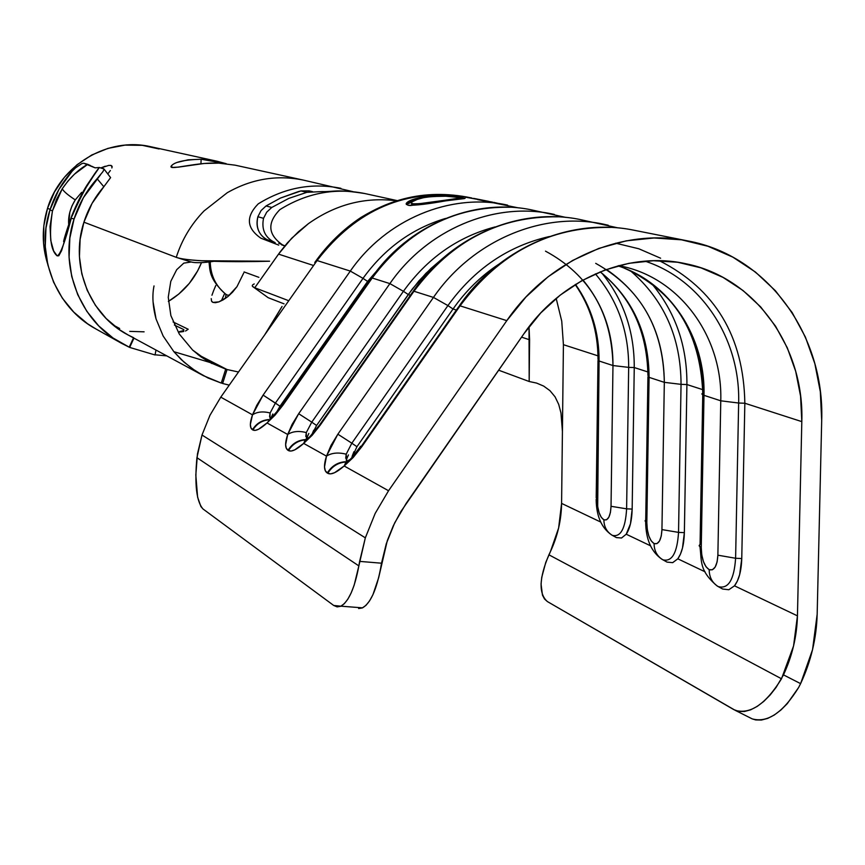 <?xml version="1.0" encoding="UTF-8"?>
<svg xmlns="http://www.w3.org/2000/svg" width="865" height="865" viewBox="0 0 865 865"><rect width="100%" height="100%" fill="white"/><g stroke="black" fill="none" stroke-linecap="round" stroke-linejoin="round"><path stroke-width="1.3" d="M621.535 537.998L626.228 534.213L650.415 545.75L626.228 534.213L630.477 523.768L632.164 509.074L626.617 508.836C625.438 528.58 620.681 537.414 612.344 535.349L616.399 537.597L621.535 537.998L626.228 534.213C629.904 528.645 631.883 520.265 632.164 509.074L634.25 367.549C634.402 331.684 623.719 300.339 602.191 273.502C623.719 300.339 634.402 331.684 634.25 367.549L647.939 371.972L634.25 367.549L628.671 367.376C628.769 331.36 617.675 300.187 595.39 273.87C617.675 300.187 628.769 331.36 628.671 367.376L634.25 367.549L632.164 509.074L626.617 508.836L628.671 367.376L612.971 365.549L599.067 360.997C599.207 332.43 591.357 306.891 575.506 284.39C591.357 306.891 599.207 332.43 599.067 360.997L612.971 365.549L611.036 506.295L610.42 512.491L608.83 517.227L606.527 519.811L603.867 519.833L601.262 517.313L599.088 512.664L597.683 506.576L599.067 360.997L598.007 359.332L599.067 360.997L597.239 499.981L596.19 497.678M672.711 562.65L677.814 558.812L680.452 554.119L682.496 547.978L684.366 532.645L678.538 532.386C677.209 553.016 671.975 562.142 662.839 559.785L667.045 562.109L672.667 562.65L677.814 558.812C681.858 553.07 684.042 544.355 684.366 532.645L686.918 384.547C687.145 345.632 675.349 311.93 651.529 283.439C675.349 311.93 687.145 345.632 686.918 384.547L702.769 389.661L686.918 384.547L681.047 384.352C680.906 337.577 664.061 299.744 630.488 270.842C664.061 299.744 680.906 337.577 681.047 384.352L686.918 384.547L684.366 532.645L678.538 532.386L681.047 384.352L664.32 382.341L649.085 377.356C648.815 333.349 632.531 298.176 600.224 271.815C632.531 298.176 648.815 333.349 649.085 377.356L664.32 382.341L661.941 529.596L661.249 536.062L659.508 540.982L656.978 543.62L654.07 543.588L651.204 540.895L648.837 535.986L647.301 529.585L646.836 522.676L649.085 377.356L648.145 375.313M728.86 589.725L734.482 585.821L737.402 580.977L739.662 574.587L741.759 558.552L735.607 558.26C734.104 579.864 728.319 589.314 718.264 586.6L722.632 589.022L728.817 589.735L734.482 585.821C738.948 579.907 741.381 570.824 741.759 558.552L744.841 403.241C743.651 336.507 715.16 288.996 659.357 260.711C715.16 288.996 743.651 336.507 744.841 403.241L801.812 421.623L744.841 403.241L738.645 403.025C740.537 339.469 701.893 279.633 644.987 261.144C701.893 279.633 740.537 339.469 738.645 403.025L744.841 403.241L741.759 558.552L735.607 558.26L738.645 403.025L720.772 400.809L703.991 395.327C705.624 337.231 670.051 282.617 617.934 265.858M275.2 242.676L265.696 239.097C258.148 233.647 255.543 226.187 257.878 216.726L261.068 210.573L266.063 205.946L261.068 210.573L257.878 216.726L263.522 218.315L257.878 216.726C255.424 228.252 259.295 236.318 269.491 240.903L275.2 242.676C265.187 237.853 261.295 229.733 263.522 218.315L266.734 212.141L271.761 207.459L266.063 205.946L271.761 207.459L288.791 198.388L306.891 192.322L300.944 190.938L280.476 198.053L266.063 205.946L280.476 198.053L298.328 191.608L300.944 190.938L306.891 192.322L321.931 191.587C334.582 191.976 334.96 188.873 364.749 193.533C335.047 187.586 306.751 192.949 279.892 209.611C266.961 222.889 267.869 234.664 282.596 244.936L281.147 244.384M258.884 277.341L244.071 271.934L258.884 277.341M243.714 273.026L236.999 286.629L243.714 273.026M232.566 292.175L236.999 286.629L227.809 296.641L232.566 292.175M223.138 299.874L227.809 296.641L218.921 301.874L223.138 299.874M215.439 302.696L218.921 301.874L212.941 302.404L215.439 302.696M211.525 301.042L212.941 302.404L211.525 301.042L211.222 298.63L211.525 301.042M211.947 295.235L213.547 290.835L211.947 295.235M215.774 285.515L213.547 290.835L215.774 285.515M168.361 301.42C183.629 292.186 194.679 279.254 201.513 262.614L197.62 270.94L189.284 283.417L178.774 294.057L168.361 301.42M188.202 329.251L173.087 321.953L188.202 329.251L185.521 331.036L188.202 329.251M183.748 331.468L181.726 331.814L183.748 331.468M179.585 332.041L181.726 331.814L179.585 332.041M227.041 369.528L197.901 354.564L227.041 369.528L238.502 372.004L227.041 369.528L222.619 383.487L221.364 382.806L222.619 383.487L227.041 369.528M153.051 301.766L156.046 318.936L163.161 336.042L173.876 351.687L209.773 362.403L200.788 356.737L192.636 350.055L209.773 362.403L225.7 369.128L198.972 355.385L225.7 369.128L221.278 383.087L207.914 377.94L195.404 370.901L183.986 362.1L173.876 351.687L209.773 362.403L225.7 369.128L221.278 383.087L203.329 375.637L191.835 368.425L181.369 359.689L173.876 351.687L163.161 336.042L156.046 318.936C152.705 306.491 152.035 295.484 154.024 285.915M159.084 148.975L142.282 145.331L125.014 145.125L107.952 148.38L91.744 154.997L77.061 164.728L64.475 177.206L54.495 191.933L47.521 208.335C41.844 226.922 41.855 245.379 47.575 263.695L43.542 243.368L43.834 225.689L47.521 208.335L50.148 209.341L47.521 208.335C60.409 164.815 108.082 136.67 150.597 146.693L217.083 161.236M176.255 257.338L83.916 222.186L176.255 257.338C181.942 239.616 191.219 224.143 204.064 210.919L227.236 192.733L204.064 210.919C191.219 224.143 181.942 239.616 176.255 257.338M110.363 170.524L107.941 173.735L110.363 170.524M112.104 166.296L111.855 167.983L112.104 166.296L111.055 165.431L112.126 167.172L111.055 165.431L108.741 165.399L100.848 167.94L105.26 166.221M302.999 180.028L235.107 165.172L218.78 163.128L204.108 163.485L178.471 167.129L171.854 167.442L171.692 165.453M218.78 163.128C196.658 161.928 169.172 170.654 171.043 166.34C173.833 162.112 183.856 159.744 201.145 159.236L217.093 161.247L226.252 163.712L201.145 159.236L200.929 163.788L201.145 159.236L188.062 159.82L177.649 162.306M466.311 196.928C406.334 188.083 356.596 209.287 317.077 260.549L350.314 271.08L263.101 395.1L252.494 414.843L220.78 397.154L209.925 415.373L201.999 435.019L365.333 537.846L375.172 513.432L388.547 490.747L344.173 465.997L334.55 472.712L330.722 473.869L327.77 473.306L325.316 470.733L324.505 466.949L326.483 456.125L303.691 443.41L294.706 449.887L291.17 451.043L288.478 450.579L286.283 448.211L285.623 444.675L287.688 434.479L267.026 422.953L258.603 429.213L255.337 430.37L252.872 429.981L250.893 427.786L250.353 424.466L252.494 414.843L220.78 397.154L317.077 260.549L350.314 271.08L263.101 395.1L256.786 405.296L252.494 414.843C257.046 411.783 262.928 411.156 270.118 412.962L275.405 403.068L279.99 406.226L367.614 281.439L368.804 281.828L367.614 281.439L388.471 257.359L367.614 281.439L279.99 406.226L276.259 412.767M358.629 608.538L362.251 607.965L365.927 605.403L369.539 600.926L372.945 594.677L378.643 577.755L387.293 540.679L393.305 525.769L400.873 511.561L523.909 333.76C561.396 278.822 628.206 250.699 686.14 263.803C755.08 277.687 804.461 346.919 801.812 421.623L797.443 615.848C796.903 636.272 792.254 655.951 783.495 674.884L776.143 687.34L770.153 694.984L763.752 701.418L757.189 706.413L750.679 709.808L744.473 711.495L738.786 711.419L733.801 709.614L547.383 601.564L735.293 710.37C750.485 714.533 765.882 704.002 781.506 678.776L548.918 554.811L781.506 678.776L793.573 645.928L797.443 615.848L734.482 585.821L797.443 615.848L801.812 421.623L800.568 396.105L795.692 371.312L787.301 347.817L775.548 326.181L760.681 306.924L743.035 290.521L722.999 277.384L701.039 267.88L677.673 262.257L653.464 260.711L628.985 263.306L604.873 270.021L581.734 280.714L560.163 295.149L540.712 312.979L523.909 333.76L406.118 503.462L394.7 522.86L386.287 543.728L381.508 563.202L359.624 561.385L365.333 537.846L201.999 435.019L209.925 415.373L220.78 397.154L317.077 260.549C356.618 209.265 406.388 188.062 466.386 196.939C443.064 192.798 420.877 193.803 399.825 199.945C387.293 203.502 374.34 209.341 360.943 217.45C342.951 229.409 327.554 244.427 314.763 262.506M563.418 344.692L562.423 431.494L560.985 413.027L558.714 404.409L555.071 396.84L549.945 390.645L543.642 386.071L536.581 383.076L529.185 381.508L498.629 370.188L529.185 381.508L529.596 339.794L521.563 337.145L529.596 339.794L529.023 326.743L529.185 381.508L536.581 383.076L543.642 386.071L549.945 390.645L555.071 396.84L558.714 404.409L560.985 413.027L562.423 431.494L561.59 503.398C561.331 520.125 557.611 536.181 550.432 551.589L548.918 554.811C539.057 578.177 538.538 593.758 547.383 601.564L544.507 598.98L542.452 595.109L541.058 584.08L541.75 577.323L545.75 562.434L550.432 551.589L558.628 527.996L561.59 503.398L600.624 522.006L561.59 503.398L563.418 344.692L597.996 355.85L563.418 344.692L561.742 321.164L556.173 298.382M271.123 417.676L272.853 413.967M306.513 438.674L308.827 433.452M565.851 217.407L530.829 209.741C473.512 197.966 408.626 225.268 372.21 278.011L389.888 283.612L298.674 413.708L292.089 424.412L287.688 434.479L267.026 422.953L275.027 415.168L282.779 405.393L372.21 278.011L389.888 283.612C427.029 229.744 493.147 201.859 551.47 213.839L554.335 214.423M507.625 205.135C451.011 192.473 386.341 218.953 350.314 271.08C385.833 219.721 449.205 193.154 505.257 204.659L506.836 204.973M420.109 197.534L430.857 196.041L447.724 195.901L465.132 198.301L410.453 205.535L407.999 205.264L406.128 203.794L408.853 201.296L420.109 197.534M485.816 200.821L480.486 199.901L485.816 200.821M492.445 202.107L477.599 199.599L518.394 207.87M475.058 198.658L473.566 198.366M346.184 460.148L348.444 454.904M705.051 571.797L677.814 558.812L705.051 571.797M618.097 227.906L579.561 219.418C519.865 207.146 452.092 235.853 413.967 291.246L433.452 297.419L337.858 434.198L330.992 445.475L326.483 456.125L303.691 443.41L312.168 435.279L320.32 425.029L413.967 291.246L433.452 297.419C472.377 240.794 541.49 211.438 602.278 223.938L608.236 225.214M355.429 607.295L362.522 607.846C370.49 603.24 376.556 589.854 380.73 567.689L381.508 563.202L359.624 561.385L358.856 565.894L196.928 457.693C194.452 484.465 196.485 501.559 203.026 508.998L200.896 506.533L197.609 497.191L195.825 475.026L197.447 454.006L201.999 435.019L196.928 457.693L358.856 565.894L354.185 585.118L351.147 592.968L347.806 599.24L344.259 603.738L340.648 606.311L337.101 606.884L333.739 605.478L203.026 508.998L333.739 605.478L340.918 606.181C348.725 601.553 354.704 588.124 358.856 565.894L365.333 537.846L375.172 513.432L388.547 490.747L344.173 465.997L353.19 457.499L361.797 446.718L460.061 305.842L506.793 320.645L388.547 490.747L506.793 320.645C548.691 259.37 622.768 227.538 687.61 240.881C767.396 255.359 824.864 334.831 821.696 420.563L817.166 614.291L821.696 420.563L820.323 391.715L814.852 363.668L805.402 337.069L792.156 312.546L775.386 290.705L755.459 272.064L732.806 257.121L707.948 246.266L681.479 239.81L654.016 237.972L626.249 240.838L598.861 248.396L572.565 260.484L548.032 276.832L525.909 297.052L506.793 320.645L460.061 305.842L458.655 306.783L361.235 446.437M687.513 240.859L633.266 230.09C570.987 217.277 500.067 247.531 460.061 305.842C499.754 252.688 549.967 226.544 610.69 227.409M800.601 683.642L798.611 687.524L800.601 683.642L783.495 674.884L800.601 683.642C810.981 661.433 816.506 638.305 817.166 614.291L812.549 649.647L800.601 683.642M752.215 718.88L755.729 719.94L761.47 720.037L767.72 718.393L774.251 715.031L780.846 710.068L787.258 703.667L798.611 687.524C783.009 712.663 767.547 723.118 752.215 718.88L735.293 710.37M269.945 326.916L282.055 306.437L264.722 334.82M268.182 297.701L284.055 303.853L268.182 297.701L253.813 287.353M254.234 283.925C251.466 285.212 251.639 286.488 254.753 287.753L288.023 300.447L254.753 287.753L278.53 254.126L312.827 265.252L278.53 254.126L291.646 238.286L308.351 223.711L298.436 231.755L287.494 242.773L280.163 251.866L254.753 287.753L252.483 286.369M396.819 200.842C365.16 196.744 335.663 204.367 308.351 223.711C335.663 204.367 365.16 196.744 396.819 200.842M364.511 193.479C334.863 187.619 306.664 192.992 279.892 209.611C266.961 222.889 267.869 234.664 282.596 244.936L284.477 245.671M229.236 385.152L222.619 383.487L229.236 385.152M221.786 299.863L224.641 293.462L221.786 299.863M183.791 263.133L176.676 269.718L170.794 281.341L168.253 297.203L170.881 315.628L179.271 334.009L192.636 350.055L179.271 334.009L170.881 315.628L168.253 297.203L170.794 281.341L176.676 269.718L183.791 263.133L191.187 261.998C195.836 263.122 203.416 262.895 213.925 261.295C203.253 262.917 195.609 263.133 191.003 261.944L190.43 261.792M179.498 331.555L181.25 331.209L179.498 331.555M182.677 330.787L181.25 331.209L182.677 330.787M183.531 331.511L183.856 329.641L174.406 325.045L183.856 329.641L183.629 330.365M119.662 328.495L113.358 325.11M144.109 331.825L129.739 331.371M176.676 257.5L176.968 257.586C189.37 261.608 234.329 262.29 269.588 261.208L201.426 260.743C190.592 260.127 182.688 259.154 177.725 257.813L177.022 257.608M278.714 245.109L260.873 238.189C246.525 228.198 245.638 216.758 258.224 203.87C284.315 187.727 311.832 182.526 340.767 188.289L340.875 188.31C311.908 182.515 284.358 187.694 258.224 203.87C245.638 216.758 246.525 228.198 260.873 238.189L278.714 245.109M303.204 180.071C276.789 174.687 251.466 178.904 227.236 192.733M180.482 258.678L191.003 261.944M281.622 244.849L283.839 245.595L281.622 244.849M312.481 191.641L309.097 190.862L300.944 190.938L309.238 190.895M271.761 207.459L288.791 198.388L306.891 192.322M365.581 193.717L364.771 193.533M453.033 309L456.363 310.07L453.033 309C465.662 291.008 480.864 276.108 498.64 264.322C480.864 276.108 465.662 291.008 453.033 309L356.942 446.708L453.033 309L447.919 305.583L453.033 309M352.055 456.493L353.915 451.746M618.799 265.62L622.627 266.442C680.928 279.06 722.751 337.642 720.772 400.809L717.874 555.189L717.107 561.947L715.171 567.072L712.382 569.776L709.17 569.667L706.024 566.78L703.429 561.569L701.753 554.833L701.255 547.588L703.991 395.327L720.772 400.809L717.874 555.189L735.607 558.26L738.645 403.025L720.772 400.809C722.707 338.193 681.685 280.022 624.087 266.788M721.486 588.384L717.161 585.983C698.888 570.435 701.893 561.169 699.969 546.853M660.633 258.224L638.857 248.785L615.675 243.184M345.719 458.32L346.184 454.19L351.839 443.194L356.942 446.708L351.741 458.028M549.448 236.513C508.209 245.909 474.366 268.939 447.919 305.583C474.366 268.939 508.209 245.909 549.448 236.513M356.942 446.708L351.839 443.194L447.919 305.583L433.452 297.419L447.919 305.583L351.839 443.194L337.858 434.198L351.839 443.194L346.184 454.19C338.237 452.19 331.663 452.838 326.483 456.125C331.663 452.838 338.237 452.19 346.184 454.19L346.811 461.142M604.851 224.457C543.458 210.682 472.928 239.951 433.452 297.419L337.858 434.198L326.483 456.125C323.607 465.197 323.867 470.83 327.273 473.014C331.803 465.738 338.139 461.964 346.27 461.694C338.139 461.964 331.803 465.738 327.273 473.014L327.77 473.306C332.106 466.289 338.204 462.516 346.032 461.986C338.204 462.516 332.106 466.289 327.77 473.306C331.079 475.047 336.55 472.604 344.173 465.997L346 462.018L350.595 459.185L346.454 461.499L344.173 465.997L361.797 446.718L360.889 446.891M360.413 446.286L361.797 446.718L460.061 305.842L458.645 306.772M350.671 459.174L360.543 446.502M735.607 558.26L717.874 555.189C717.15 566.132 714.241 570.965 709.17 569.667C709.278 577.333 712.317 582.978 718.264 586.6C728.319 589.314 734.104 579.864 735.607 558.26M717.063 585.919L718.264 586.6C712.317 582.978 709.278 577.333 709.17 569.667C704.175 566.186 701.537 558.822 701.255 547.588L699.223 545.977L700.034 544.431L699.169 545.512L701.255 547.588L703.991 395.327L701.969 394.202L702.596 393.121M627.46 269.48C677.241 294.176 702.748 336.117 703.991 395.327L701.883 393.835L704.013 392.602M408.258 294.554L410.399 295.246L408.258 294.554L418.909 280.909L430.846 268.55L441.226 259.684L425.926 273.329L412.356 288.953L316.59 425.483L408.258 294.554L403.414 291.31L408.258 294.554M305.788 436.457L306.296 432.565L311.768 422.152L316.59 425.483L311.951 434.479L313.692 430.262M606.462 269.447C644.512 295.733 663.79 333.36 664.32 382.341L661.941 529.596L678.538 532.386L681.047 384.352L664.32 382.341C663.314 327.986 640.446 288.326 595.704 263.349M582.967 280.033C603.056 304.221 613.058 332.733 612.971 365.549L611.036 506.295L626.617 508.836L628.671 367.376L612.971 365.549C611.804 312.979 589.314 274.843 545.491 251.142M662.817 559.774L662.233 559.46M661.941 559.287L661.941 559.287C651.291 551.838 645.863 539.414 645.658 521.995M494.996 226.944C457.79 236.772 427.267 258.235 403.414 291.31C427.267 258.235 457.79 236.772 494.996 226.944M316.59 425.483L311.768 422.152L403.414 291.31L389.888 283.612L403.414 291.31L311.768 422.152L298.674 413.708L311.768 422.152L306.296 432.565C298.749 430.673 292.543 431.311 287.688 434.479C292.543 431.311 298.749 430.673 306.296 432.565L306.459 438.728M611.631 534.948L611.609 534.938C601.478 527.909 596.331 516.037 596.158 499.343M269.566 416.627L270.118 412.962L275.405 403.068L363.008 278.357L367.614 281.439L363.008 278.357C384.525 248.493 412.032 228.522 445.529 218.434C412.032 228.522 384.525 248.493 363.008 278.357L350.314 271.08L363.008 278.357L275.405 403.068L263.101 395.1L279.99 406.226M553.935 214.336C495.039 201.145 427.559 228.955 389.888 283.612L298.674 413.708L287.688 434.479C284.844 443.042 284.953 448.329 288.034 450.319C292.197 443.615 298.047 440.036 305.572 439.593C298.047 440.036 292.197 443.615 288.034 450.319L288.478 450.579C292.478 444.113 298.101 440.545 305.345 439.874C298.101 440.545 292.478 444.113 288.478 450.579C291.473 452.146 296.544 449.746 303.691 443.41L305.745 439.409L309.367 437.193M412.692 291.959L413.967 291.246L320.32 425.029L319.488 425.126L309.421 437.182L304.977 440.382L303.691 443.41L320.32 425.029L319.488 425.115M557.925 216.834C499.786 215.947 451.789 240.74 413.967 291.246L412.702 291.97L319.758 424.747M678.538 532.386L661.941 529.596C661.303 540.041 658.676 544.712 654.07 543.588C654.189 550.908 657.119 556.303 662.839 559.785C671.975 562.142 677.209 553.016 678.538 532.386M661.855 559.233L662.839 559.785C657.119 556.303 654.189 550.908 654.07 543.588C649.529 540.376 647.117 533.402 646.836 522.676L645.701 519.995L645.03 520.925L646.836 522.676L649.085 377.356L647.928 375.421C647.139 331.533 631.201 297.009 600.126 271.859M648.188 375.302L648.826 375.064M269.956 418.39L270.118 412.962C262.928 411.156 257.046 411.783 252.494 414.843C249.671 422.953 249.661 427.926 252.461 429.743C256.31 423.536 261.727 420.152 268.712 419.579C261.727 420.152 256.31 423.536 252.461 429.743L252.872 429.981C256.559 423.991 261.771 420.606 268.507 419.849C261.771 420.606 256.559 423.991 252.872 429.981C255.586 431.386 260.3 429.051 267.026 422.953L272.075 417.287M282.152 405.566L267.026 422.953L282.779 405.393L282.012 405.425L282.779 405.393L372.21 278.011L371.074 278.573L372.21 278.011C408.345 229.917 454.298 206.335 510.069 207.254M626.617 508.836L611.036 506.295C610.463 516.297 608.073 520.806 603.867 519.833C604.008 526.839 606.83 532.007 612.344 535.349C620.681 537.414 625.438 528.58 626.617 508.836M611.533 534.894L612.344 535.349C606.83 532.007 604.008 526.839 603.867 519.833C599.726 516.848 597.51 510.231 597.239 499.981L596.201 497.667L597.996 360.543M575.214 284.585C590.352 306.361 597.953 331.273 598.018 359.332L599.034 358.932M480.399 199.891L464.97 197.09M499.083 203.599L493.601 202.345M463.099 197.598L464.408 198.582L446.016 200.799C428.218 204.01 415.546 205.502 407.999 205.264L406.388 203.243C408.356 200.604 414.67 198.409 425.299 196.647C442.577 195.349 455.174 195.663 463.099 197.598L463.024 198.539L463.099 197.598M463.737 198.701L458.385 197.404C451.844 195.955 441.528 195.825 427.429 197.025C418.628 198.42 413.265 200.139 411.351 202.172L412.843 204.67L411.61 204.097M425.364 197.339L425.299 196.647L425.364 197.339M418.476 198.831L406.409 204.551L409.059 202.205L418.487 198.831M463.024 198.539L459.996 198.02L443.767 200.41L443.832 201.091L443.767 200.41L459.52 198.258L458.385 197.404L445.735 196.214L431.97 196.517L423.753 197.62L414.886 200.053L411.232 202.356L412.616 203.772C418.909 204.01 429.289 202.897 443.767 200.41L417.406 203.956L412.616 203.772L412.843 204.67L411.448 203.243M423.645 204.259L412.843 204.67L423.688 204.248M459.953 198.972L459.52 198.258M459.51 199.199L459.52 198.658M226.814 294.987L225.916 294.446L226.814 294.987C216.088 286.823 210.563 275.762 210.227 261.803C210.563 275.762 216.088 286.823 226.814 294.987L229.452 295.246M90.414 165.55L87.733 164.328C78.564 169.313 70.065 177.466 62.237 188.797L68.021 180.969L74.466 174.179L87.733 164.328L83.667 163.215L81.937 163.572L75.569 167.842L72.055 171.292C61.956 182.558 54.592 195.425 49.975 209.914L52.462 210.865L56.474 199.48L62.237 188.797C63.545 191.327 67.881 195.036 75.255 199.912L71.99 205.902L69.806 212.282L68.703 224.338C68.065 216.272 70.238 208.13 75.255 199.912C67.881 195.036 63.545 191.327 62.237 188.797L52.462 210.865C48.808 235.291 50.386 250.288 57.177 255.867C60.258 254.894 64.972 242.297 71.33 218.067L61.61 250.601L58.798 255.77L57.177 255.867L53.662 251.012L50.786 240.567L50.04 226.533L52.462 210.865L49.975 209.914C35.054 254.97 55.598 307.41 95.766 328.873L121.641 343.373C79.807 321.023 58.42 266.236 74.033 219.105L71.33 218.067L74.033 219.105C78.877 203.956 86.565 190.484 97.107 178.698L102.784 171.821L103.962 169.659L103.616 168.697L99.313 167.518L93.301 176.265L85.84 187.835L78.391 201.534L71.979 216.326C81.407 194.712 90.522 178.439 99.313 167.518L99.27 167.507M81.656 192.354L75.255 199.912L81.656 192.354M133.588 337.685L128.074 334.971C89.571 315.174 69.654 265.166 83.916 222.186L80.131 239.281L79.429 256.71L81.818 273.902L87.203 290.283L95.399 305.302L106.114 318.482L118.992 329.381L128.204 335.036M225.473 298.393L225.981 294.5L225.441 298.403M100.556 174.719L83.418 197.631L74.033 219.105L69.849 238.07L69.07 257.413L71.73 276.497L77.72 294.662L86.824 311.314L98.74 325.921L113.023 337.999L129.231 347.179L133.491 337.891L129.674 347.427L155.062 354.974L155.97 350.044L155.062 354.974L129.674 347.427L121.641 343.373M166.794 355.893L155.095 354.801L166.794 355.893M103.832 186.743L97.107 178.698L103.832 186.743L92.047 203.405L83.916 222.186C88.133 208.973 94.772 197.155 103.832 186.743L110.601 177.617L103.973 168.978M95.918 328.96L87.495 323.715L73.774 312.124L62.334 298.144L53.587 282.195L47.824 264.798L45.25 246.557L45.975 228.046L49.975 209.914L58.95 189.392L72.055 171.292L75.569 167.842L81.959 163.561M103.962 168.967L99.313 167.518L95.096 167.832L83.667 163.215M97.204 167.691L95.096 167.832L91.441 166.112M103.205 171.194L102.784 171.821M129.674 347.427L133.945 338.139L129.674 347.427M202.605 375.248L127.35 334.571M466.365 196.928L471.901 198.031M488.736 201.372L474.247 198.496M397.403 200.658L364.814 193.544M211.882 363.516L211.309 363.224M171.184 167.14L170.956 166.491M212.314 302.036L211.741 301.431M352.963 191.652L303.096 180.039M201.426 260.743L205.762 260.971M177.725 257.813L191.187 261.998M280.238 243.822L278.692 243.26M622.627 266.442L618.962 265.577M459.423 305.669C498.759 248.525 569.386 217.126 633.266 230.09M702.748 394.818L700.066 544.409M702.78 393.034C700.055 331.609 673.846 289.97 624.173 268.128M413.319 291.072C450.87 236.621 518.503 206.995 579.561 219.418M647.928 376.881L645.723 519.984M371.074 278.573L282.228 405.123M371.582 277.86C407.512 225.884 472.344 197.815 530.829 209.741M177.498 257.748L190.862 261.911M362.522 607.846L340.918 606.181M406.626 204.129L406.388 203.243M63.805 241.411C63.221 242.978 63.653 238.697 71.827 215.677M94.588 173.887L87.149 184.915C82.164 192.722 77.126 202.788 72.044 215.115M225.916 294.435C208.411 278.562 210.173 269.988 208.995 261.944"/></g></svg>
